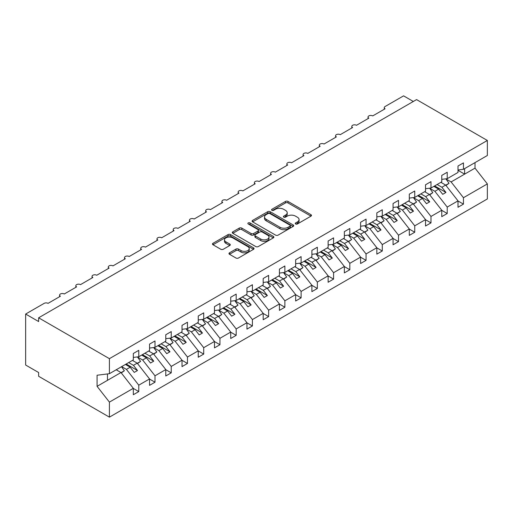 <?xml version="1.0" encoding="UTF-8"?>
<svg xmlns="http://www.w3.org/2000/svg" width="513" height="513" viewBox="0 0 513 513"><rect width="100%" height="100%" fill="white"/><g stroke="black" fill="none" stroke-linecap="round" stroke-linejoin="round"><path stroke-width="0.77" d="M295.629 223.982A1.263 0.731 0 0 0 297.412 223.982L310.955 216.159A1.802 1.039 0 0 0 311.487 215.422A1.802 1.039 0 0 0 310.955 214.691L288.011 201.442A1.802 1.039 0 0 0 285.459 201.442L271.916 209.259A1.263 0.731 0 0 0 271.55 209.772A1.263 0.731 0 0 0 271.916 210.292A1.263 0.731 0 0 0 273.705 210.292L275.455 209.278A5.771 3.328 0 0 1 283.612 209.278L285.523 210.381A5.771 3.328 0 0 1 287.216 212.735A5.771 3.328 0 0 1 285.523 215.094L283.772 216.101A1.263 0.731 0 0 0 283.4 216.621A1.263 0.731 0 0 0 283.772 217.134A1.263 0.731 0 0 0 285.555 217.134L287.312 216.12A5.771 3.328 0 0 1 295.469 216.12L297.38 217.223A5.771 3.328 0 0 1 299.073 219.583A5.771 3.328 0 0 1 297.38 221.937L295.629 222.95A1.263 0.731 0 0 0 295.257 223.463A1.263 0.731 0 0 0 295.629 223.982L295.629 222.95M229.497 252.813A1.802 1.039 0 0 0 228.971 253.55A1.802 1.039 0 0 0 229.497 254.281L235.935 258.001A1.802 1.039 0 0 0 238.487 258.001L253.531 249.318A1.802 1.039 0 0 0 254.057 248.581A1.802 1.039 0 0 0 253.531 247.843L230.581 234.595A1.802 1.039 0 0 0 228.035 234.595L212.991 243.284A1.802 1.039 0 0 0 212.459 244.015A1.802 1.039 0 0 0 212.991 244.752L220.763 249.241A1.802 1.039 0 0 0 223.315 249.241L229.753 245.528A1.802 1.039 0 0 0 230.279 244.791A1.802 1.039 0 0 0 229.753 244.053L225.9 241.828A4.822 2.783 0 0 1 224.482 239.86A4.822 2.783 0 0 1 227.464 237.288A4.822 2.783 0 0 1 232.716 237.891L247.824 246.612A4.822 2.783 0 0 1 249.235 248.581A4.822 2.783 0 0 1 246.259 251.152A4.822 2.783 0 0 1 241.001 250.549L238.487 249.094A1.802 1.039 0 0 0 235.935 249.094L229.497 252.813L229.497 254.281M458 169.976L463.451 169.296L487.35 155.497L487.35 140.466L416.569 99.599L38.635 317.797L38.635 321.548L25.65 314.046L44.156 303.363A2.757 1.59 0 0 1 48.055 303.363L60.393 296.238A2.757 1.59 0 0 1 59.585 295.116A2.757 1.59 0 0 1 61.284 293.648A2.757 1.59 0 0 1 64.285 293.987L76.623 286.87A2.757 1.59 0 0 1 75.821 285.741A2.757 1.59 0 0 1 77.521 284.273A2.757 1.59 0 0 1 80.522 284.619L92.859 277.495A2.757 1.59 0 0 1 92.051 276.372A2.757 1.59 0 0 1 93.751 274.897A2.757 1.59 0 0 1 96.758 275.244L109.096 268.119A2.757 1.59 0 0 1 108.288 266.997A2.757 1.59 0 0 1 109.987 265.529A2.757 1.59 0 0 1 112.988 265.875L125.326 258.751A2.757 1.59 0 0 1 124.518 257.622A2.757 1.59 0 0 1 126.224 256.154A2.757 1.59 0 0 1 129.225 256.5L141.562 249.376A2.757 1.59 0 0 1 140.754 248.254A2.757 1.59 0 0 1 142.454 246.785A2.757 1.59 0 0 1 145.461 247.125L157.799 240.001A2.757 1.59 0 0 1 156.991 238.878A2.757 1.59 0 0 1 158.69 237.41A2.757 1.59 0 0 1 161.691 237.756L174.029 230.632A2.757 1.59 0 0 1 173.221 229.503A2.757 1.59 0 0 1 174.927 228.035A2.757 1.59 0 0 1 177.928 228.381L190.265 221.257A2.757 1.59 0 0 1 189.457 220.135A2.757 1.59 0 0 1 191.157 218.666A2.757 1.59 0 0 1 194.158 219.006L206.502 211.888A2.757 1.59 0 0 1 205.694 210.76A2.757 1.59 0 0 1 207.393 209.291A2.757 1.59 0 0 1 210.394 209.637L222.732 202.513A2.757 1.59 0 0 1 221.924 201.391A2.757 1.59 0 0 1 223.63 199.916A2.757 1.59 0 0 1 226.631 200.262L238.968 193.138A2.757 1.59 0 0 1 238.16 192.016A2.757 1.59 0 0 1 239.86 190.547A2.757 1.59 0 0 1 242.861 190.894L255.198 183.769A2.757 1.59 0 0 1 254.397 182.641A2.757 1.59 0 0 1 256.096 181.172A2.757 1.59 0 0 1 259.097 181.519L271.435 174.394A2.757 1.59 0 0 1 270.627 173.272A2.757 1.59 0 0 1 272.326 171.797A2.757 1.59 0 0 1 275.334 172.144L287.671 165.019A2.757 1.59 0 0 1 286.863 163.897A2.757 1.59 0 0 1 288.562 162.429A2.757 1.59 0 0 1 291.564 162.775L303.901 155.651A2.757 1.59 0 0 1 303.1 154.522A2.757 1.59 0 0 1 304.799 153.054A2.757 1.59 0 0 1 307.8 153.4L320.138 146.276A2.757 1.59 0 0 1 319.33 145.153A2.757 1.59 0 0 1 321.029 143.685A2.757 1.59 0 0 1 324.036 144.025L336.374 136.907A2.757 1.59 0 0 1 335.566 135.778A2.757 1.59 0 0 1 337.265 134.31A2.757 1.59 0 0 1 340.266 134.656L352.604 127.532A2.757 1.59 0 0 1 351.803 126.403A2.757 1.59 0 0 1 353.502 124.935A2.757 1.59 0 0 1 356.503 125.281L368.841 118.157A2.757 1.59 0 0 1 368.033 117.035A2.757 1.59 0 0 1 369.732 115.566A2.757 1.59 0 0 1 372.739 115.906L385.077 108.788A2.757 1.59 180 0 1 384.269 107.659A2.757 1.59 180 0 1 385.077 106.537L403.584 95.854L413.324 101.478M487.35 140.466L109.416 358.664L38.635 317.797M275.584 235.114A1.802 1.039 0 0 0 278.129 235.114L293.173 226.425A1.802 1.039 0 0 0 293.705 225.688A1.802 1.039 0 0 0 293.173 224.957L270.229 211.709A1.802 1.039 0 0 0 267.677 211.709L252.633 220.391A1.802 1.039 0 0 0 252.107 221.129A1.802 1.039 0 0 0 252.633 221.866L275.584 235.114M248.741 224.252A1.263 0.731 0 0 1 250.023 224.431L250.023 222.931L273.352 236.397A1.802 1.039 0 0 1 273.878 237.134A1.802 1.039 0 0 1 273.352 237.872L258.308 246.554A1.802 1.039 0 0 1 255.756 246.554L232.812 233.306L232.812 231.838A1.802 1.039 0 0 0 232.286 232.575A1.802 1.039 0 0 0 232.812 233.306M232.812 231.838L239.25 228.118A1.802 1.039 0 0 1 241.803 228.118L251.107 233.492A1.802 1.039 0 0 0 253.653 233.492L257.924 231.03A1.802 1.039 0 0 0 258.456 230.292A1.802 1.039 0 0 0 257.924 229.555L248.241 223.963A1.263 0.731 0 0 1 247.869 223.444A1.263 0.731 0 0 1 248.645 222.77A1.263 0.731 0 0 1 250.023 222.931M109.416 358.664L109.416 373.695L133.316 359.902L133.316 353.489L138.773 350.341L138.773 356.753L133.316 357.433M138.773 356.753L149.552 350.526L149.552 344.114L155.003 340.965L155.003 347.378L149.552 348.058M155.003 347.378L165.782 341.151L165.782 334.745L171.239 331.597L171.239 338.003L165.782 338.683M171.239 338.003L182.019 331.783L182.019 325.37L187.469 322.222L187.469 328.634L182.019 329.314M187.469 328.634L198.249 322.408L198.249 315.995L203.706 312.847L203.706 319.259L198.249 319.939M203.706 319.259L214.485 313.039L214.485 306.627L219.942 303.478L219.942 309.884L214.485 310.564M219.942 309.884L230.722 303.664L230.722 297.251L236.172 294.103L236.172 300.515L230.722 301.195M236.172 300.515L246.952 294.289L246.952 287.876L252.409 284.728L252.409 291.14L246.952 291.82M252.409 291.14L263.188 284.92L263.188 278.508L268.645 275.359L268.645 281.772L263.188 282.451M268.645 281.772L279.425 275.545L279.425 269.133L284.875 265.984L284.875 272.397L279.425 273.076M284.875 272.397L295.655 266.17L295.655 259.764L301.112 256.609L301.112 263.022L295.655 263.701M301.112 263.022L311.891 256.801L311.891 250.389L317.348 247.24L317.348 253.653L311.891 254.333M317.348 253.653L328.128 247.426L328.128 241.014L333.578 237.865L333.578 244.278L328.128 244.957M333.578 244.278L344.358 238.051L344.358 231.645L349.815 228.497L349.815 234.903L344.358 235.582M349.815 234.903L360.594 228.683L360.594 222.27L366.051 219.122L366.051 225.534L360.594 226.214M366.051 225.534L376.831 219.308L376.831 212.895L382.281 209.746L382.281 216.159L376.831 216.839M382.281 216.159L393.061 209.939L393.061 203.526L398.518 200.378L398.518 206.784L393.061 207.464M398.518 206.784L409.297 200.564L409.297 194.151L414.748 191.003L414.748 197.415L409.297 198.095M414.748 197.415L425.527 191.189L425.527 184.783L430.984 181.628L430.984 188.04L425.527 188.72M430.984 188.04L441.764 181.82L441.764 175.408L447.221 172.259L447.221 178.671L441.764 179.351M133.316 388.431L138.773 391.579L138.773 385.167L149.552 378.947L137.208 363.159L132.437 360.408M121.658 366.628L126.429 369.386L138.773 385.167M149.552 379.056L155.003 382.204L155.003 375.798L165.782 369.572L153.445 353.79L148.674 351.033M137.497 357.029L142.665 360.011L155.003 375.798M165.782 369.687L171.239 372.836L171.239 366.423L182.019 360.203L169.681 344.415L164.904 341.658M153.733 347.654L158.902 350.642L171.239 366.423M182.019 360.312L187.469 363.46L187.469 357.048L198.249 350.828L185.911 335.04L181.14 332.289M169.963 338.285L175.132 341.267L187.469 357.048M198.249 350.937L203.706 354.092L203.706 347.679L214.485 341.453L202.148 325.672L197.377 322.914M186.2 328.91L191.368 331.892L203.706 347.679M214.485 341.568L219.942 344.717L219.942 338.304L230.722 332.084L218.384 316.297L213.607 313.539M202.436 319.535L207.605 322.523L219.942 338.304M230.722 332.193L236.172 335.342L236.172 328.936L246.952 322.709L234.614 306.928L229.843 304.171M218.666 310.166L223.835 313.148L236.172 328.936M246.952 322.824L252.409 325.973L252.409 319.561L263.188 313.334L250.851 297.553L246.08 294.795M234.903 300.791L240.071 303.773L252.409 319.561M263.188 313.449L268.645 316.598L268.645 310.185L279.425 303.965L267.087 288.178L262.31 285.427M251.139 291.416L256.308 294.404L268.645 310.185M279.425 304.074L284.875 307.223L284.875 300.817L295.655 294.59L283.317 278.809L278.546 276.052M267.369 282.047L272.538 285.029L284.875 300.817M295.655 294.706L301.112 297.854L301.112 291.442L311.891 285.215L299.554 269.434L294.783 266.677M283.606 272.672L288.774 275.661L301.112 291.442M311.891 285.331L317.348 288.479L317.348 282.067L328.128 275.847L315.79 260.059L311.013 257.308M299.836 263.304L305.011 266.285L317.348 282.067M328.128 275.956L333.578 279.104L333.578 272.698L344.358 266.471L332.02 250.69L327.249 247.933M316.072 253.929L321.241 256.91L333.578 272.698M344.358 266.587L349.815 269.735L349.815 263.323L360.594 257.103L348.256 241.315L343.486 238.558M332.309 244.554L337.477 247.542L349.815 263.323M360.594 257.212L366.051 260.36L366.051 253.948L376.831 247.728L364.493 231.947L359.716 229.189M348.539 235.185L353.707 238.167L366.051 253.948M376.831 247.837L382.281 250.992L382.281 244.579L393.061 238.353L380.723 222.571L375.952 219.814M364.775 225.81L369.944 228.792L382.281 244.579M393.061 238.468L398.518 241.617L398.518 235.204L409.297 228.984L396.959 213.196L392.182 210.445M381.012 216.435L386.18 219.423L398.518 235.204M409.297 229.093L414.748 232.242L414.748 225.835L425.527 219.609L413.189 203.828L408.419 201.07M397.242 207.066L402.41 210.048L414.748 225.835M425.527 219.724L430.984 222.873L430.984 216.46L441.764 210.234L429.426 194.453L424.655 191.695M413.478 197.691L418.646 200.679L430.984 216.46M441.764 210.349L447.221 213.498L447.221 207.085L458 200.865L458 207.278L463.451 204.123L463.451 197.717L487.35 183.917L487.35 198.954L109.416 417.146L38.635 376.285L38.635 372.534L25.65 365.038L25.65 314.046M429.714 188.316L434.883 191.304L447.221 207.085M463.451 169.296L463.451 162.884L458 166.032L458 172.445L447.221 178.671M458 200.974L463.451 204.123M445.944 178.947L451.113 181.929L463.451 197.717M109.416 373.695L97.079 375.234L97.079 386.334L120.978 372.534L116.201 369.777M120.978 372.534L133.316 388.315L133.316 394.728L138.773 391.579M155.003 382.204L149.552 385.359L149.552 378.947M171.239 372.836L165.782 375.984L165.782 369.572M187.469 363.46L182.019 366.609L182.019 360.203M203.706 354.092L198.249 357.24L198.249 350.828M219.942 344.717L214.485 347.865L214.485 341.453M236.172 335.342L230.722 338.49L230.722 332.084M252.409 325.973L246.952 329.122L246.952 322.709M268.645 316.598L263.188 319.746L263.188 313.334M284.875 307.223L279.425 310.378L279.425 303.965M301.112 297.854L295.655 301.003L295.655 294.59M317.348 288.479L311.891 291.628L311.891 285.215M333.578 279.104L328.128 282.259L328.128 275.847M349.815 269.735L344.358 272.884L344.358 266.471M366.051 260.36L360.594 263.509L360.594 257.103M382.281 250.992L376.831 254.14L376.831 247.728M398.518 241.617L393.061 244.765L393.061 238.353M414.748 232.242L409.297 235.39L409.297 228.984M430.984 222.873L425.527 226.021L425.527 219.609M447.221 213.498L441.764 216.646L441.764 210.234M97.079 386.334L109.416 402.115L133.316 388.315M109.416 402.115L109.416 417.146M126.429 369.386L130.199 367.212L134.259 372.406L137.503 370.527L133.444 365.333L137.208 363.159M125.422 364.454L130.199 367.212M128.673 362.582L133.444 365.333M142.665 360.011L146.429 357.837L150.489 363.031L153.74 361.158L149.681 355.964L153.445 353.79M141.659 355.079L146.429 357.837M144.903 353.207L149.681 355.964M158.902 350.642L162.666 348.468L166.725 353.656L169.97 351.783L165.911 346.589L169.681 344.415M157.895 345.711L162.666 348.468M161.14 343.832L165.911 346.589M175.132 341.267L178.902 339.093L182.961 344.287L186.206 342.408L182.147 337.221L185.911 335.04M174.125 336.336L178.902 339.093M177.376 334.463L182.147 337.221M191.368 331.892L195.132 329.718L199.191 334.912L202.443 333.04L198.384 327.845L202.148 325.672M190.361 326.967L195.132 329.718M193.606 325.088L198.384 327.845M207.605 322.523L211.369 320.349L215.428 325.537L218.673 323.665L214.614 318.47L218.384 316.297M206.598 317.592L211.369 320.349M209.843 315.719L214.614 318.47M223.835 313.148L227.605 310.974L231.664 316.168L234.909 314.296L230.85 309.102L234.614 306.928M222.828 308.217L227.605 310.974M226.079 306.344L230.85 309.102M240.071 303.773L243.835 301.599L247.894 306.793L251.146 304.921L247.086 299.727L250.851 297.553M239.064 298.848L243.835 301.599M242.309 296.969L247.086 299.727M256.308 294.404L260.072 292.23L264.131 297.425L267.376 295.546L263.316 290.352L267.087 288.178M255.301 289.473L260.072 292.23M258.546 287.601L263.316 290.352M272.538 285.029L276.308 282.855L280.367 288.049L283.612 286.177L279.553 280.983L283.317 278.809M271.531 280.098L276.308 282.855M274.782 278.226L279.553 280.983M288.774 275.661L292.538 273.48L296.597 278.674L299.849 276.802L295.789 271.608L299.554 269.434M287.767 270.729L292.538 273.48M291.012 268.85L295.789 271.608M305.011 266.285L308.775 264.112L312.834 269.306L316.079 267.427L312.019 262.239L315.79 260.059M304.004 261.354L308.775 264.112M307.249 259.482L312.019 262.239M321.241 256.91L325.011 254.737L329.07 259.931L332.315 258.058L328.256 252.864L332.02 250.69M320.234 251.979L325.011 254.737M323.485 250.107L328.256 252.864M337.477 247.542L341.241 245.368L345.3 250.556L348.551 248.683L344.492 243.489L348.256 241.315M336.47 242.611L341.241 245.368M339.715 240.738L344.492 243.489M353.707 238.167L357.478 235.993L361.537 241.187L364.781 239.308L360.722 234.12L364.493 231.947M352.7 233.235L357.478 235.993M355.951 231.363L360.722 234.12M369.944 228.792L373.708 226.618L377.773 231.812L381.018 229.939L376.959 224.745L380.723 222.571M368.937 223.867L373.708 226.618M372.181 221.988L376.959 224.745M386.18 219.423L389.944 217.249L394.003 222.443L397.248 220.564L393.189 215.37L396.959 213.196M385.173 214.492L389.944 217.249M388.418 212.619L393.189 215.37M402.41 210.048L406.181 207.874L410.24 213.068L413.484 211.196L409.425 206.002L413.189 203.828M401.403 205.117L406.181 207.874M404.654 203.244L409.425 206.002M418.646 200.679L422.411 198.499L426.47 203.693L429.721 201.821L425.662 196.626L429.426 194.453M417.64 195.748L422.411 198.499M420.884 193.869L425.662 196.626M434.883 191.304L438.647 189.13L442.706 194.324L445.951 192.446L441.892 187.251L445.662 185.078L458 200.865M433.876 186.373L438.647 189.13M437.121 184.5L441.892 187.251M445.662 185.078L440.885 182.327M451.113 181.929L475.012 168.136L487.35 183.917M458 170.31L464.624 174.131L464.624 168.623M475.012 162.621L475.012 168.136M107.467 380.332L107.467 373.939M434.652 185.924L445.951 192.446M418.422 195.299L429.721 201.821M402.186 204.668L413.484 211.196M385.949 214.043L397.248 220.564M369.719 223.411L381.018 229.939M353.483 232.787L364.781 239.308M337.246 242.162L348.551 248.683M321.016 251.53L332.315 258.058M304.78 260.905L316.079 267.427M288.543 270.28L299.849 276.802M272.313 279.649L283.612 286.177M256.077 289.024L267.376 295.546M239.84 298.393L251.146 304.921M223.61 307.768L234.909 314.296M207.374 317.143L218.673 323.665M191.144 326.512L202.443 333.04M174.907 335.887L186.206 342.408M158.671 345.262L169.97 351.783M142.441 354.63L153.74 361.158M126.204 364.006L137.503 370.527M296.136 224.155L297.38 223.437A5.771 3.328 0 0 0 299.073 221.084L299.073 219.583M287.216 212.735L287.216 214.235A5.771 3.328 0 0 1 285.523 216.589L284.279 217.313M310.955 214.691L310.955 216.159L288.011 202.936A1.802 1.039 0 0 0 285.459 202.936L272.422 210.465M293.147 226.438L270.229 213.209A1.802 1.039 0 0 0 267.677 213.209L252.659 221.879M289.986 226.207A1.263 0.731 0 0 0 290.358 225.688A1.263 0.731 0 0 0 289.986 225.175L269.844 213.549A1.263 0.731 0 0 0 268.062 213.549L266.215 214.614A5.771 3.328 0 0 0 264.522 216.967A5.771 3.328 0 0 0 266.215 219.327L279.983 227.272A5.771 3.328 0 0 0 288.139 227.272L289.986 226.207L289.986 227.708A1.263 0.731 0 0 0 290.358 227.188L290.358 225.688M264.522 216.967L264.522 218.467A5.771 3.328 0 0 0 266.215 220.821L266.215 219.327M289.986 227.708L288.139 228.772A5.771 3.328 0 0 1 279.983 228.772L266.215 220.821M232.838 233.319L239.25 229.619L239.25 228.118M258.456 230.292L258.456 231.793A1.802 1.039 0 0 1 257.924 232.524L253.653 234.992A1.802 1.039 0 0 1 251.107 234.992L241.803 229.619A1.802 1.039 0 0 0 239.25 229.619M250.023 224.431L273.326 237.885M260.764 239.064A4.822 2.783 0 0 0 266.016 239.674A4.822 2.783 0 0 0 268.998 237.096A4.822 2.783 0 0 0 267.581 235.127L262.258 232.056A1.802 1.039 0 0 0 259.713 232.056L255.442 234.524A1.802 1.039 0 0 0 254.91 235.255A1.802 1.039 0 0 0 255.442 235.993L260.764 239.064L260.764 240.565A4.822 2.783 0 0 0 266.016 241.168A4.822 2.783 0 0 0 268.998 238.596L268.998 237.096M254.91 235.255L254.91 236.756A1.802 1.039 0 0 0 255.442 237.493L255.442 235.993M260.764 240.565L255.442 237.493M249.235 248.581L249.235 250.081A4.822 2.783 0 0 1 246.259 252.653A4.822 2.783 0 0 1 241.001 252.05L238.487 250.594A1.802 1.039 0 0 0 235.935 250.594L229.523 254.301M224.482 239.86L224.482 241.36A4.822 2.783 0 0 0 225.9 243.329L225.9 241.828M229.728 245.541L225.9 243.329M253.531 247.843L253.531 249.318L230.581 236.095A1.802 1.039 0 0 0 228.035 236.095L213.017 244.765M441.244 182.121L441.731 182.814M445.868 178.838L449.035 183.295L445.752 185.193M449.035 183.295L445.97 185.475M425.008 191.49L425.501 192.189M429.637 188.207L432.805 192.67L429.516 194.568M432.805 192.67L429.734 194.85M408.771 200.865L409.265 201.558M413.401 197.582L416.569 202.039L413.279 203.937M416.569 202.039L413.504 204.225M392.541 210.24L393.035 210.933M397.165 206.957L400.332 211.414L397.049 213.312M400.332 211.414L397.267 213.594M376.305 219.609L376.798 220.301M380.935 216.326L384.102 220.782L380.813 222.687M384.102 220.782L381.037 222.969M360.068 228.984L360.562 229.677M364.698 225.701L367.866 230.157L364.576 232.056M367.866 230.157L364.801 232.338M343.838 238.359L344.332 239.052M348.462 235.076L351.629 239.533L348.346 241.431M351.629 239.533L348.564 241.713M327.602 247.728L328.096 248.42M332.232 244.444L335.399 248.901L332.11 250.799M335.399 248.901L332.334 251.088M311.365 257.103L311.859 257.795M315.995 253.82L319.163 258.276L315.873 260.174M319.163 258.276L316.098 260.457M295.135 266.471L295.629 267.17M299.759 263.195L302.933 267.651L299.643 269.549M302.933 267.651L299.861 269.832M278.899 275.847L279.393 276.539M283.529 272.563L286.696 277.02L283.407 278.918M286.696 277.02L283.631 279.207M262.662 285.222L263.156 285.914M267.292 281.938L270.46 286.395L267.17 288.293M270.46 286.395L267.395 288.575M246.432 294.59L246.926 295.283M251.056 291.307L254.23 295.77L250.94 297.668M254.23 295.77L251.158 297.95M230.196 303.965L230.69 304.658M234.826 300.682L237.994 305.139L234.704 307.037M237.994 305.139L234.928 307.319M213.966 313.34L214.453 314.033M218.589 310.057L221.757 314.514L218.467 316.412M221.757 314.514L218.692 316.694M197.729 322.709L198.223 323.402M202.353 319.426L205.527 323.883L202.237 325.781M205.527 323.883L202.455 326.069M181.493 332.084L181.987 332.777M186.123 328.801L189.291 333.258L186.001 335.156M189.291 333.258L186.225 335.438M165.263 341.459L165.75 342.152M169.886 338.176L173.054 342.633L169.771 344.531M173.054 342.633L169.989 344.813M149.026 350.828L149.52 351.52M153.656 347.545L156.824 352.001L153.534 353.899M156.824 352.001L153.753 354.188M132.79 360.203L133.284 360.895M137.42 356.92L140.588 361.376L137.298 363.275M140.588 361.376L137.522 363.557M116.56 369.572L117.054 370.271M121.491 366.724L124.351 370.752L121.068 372.65M124.351 370.752L121.286 372.932M297.38 223.437L297.38 221.937M283.772 217.134L283.772 216.101M285.523 216.589L285.523 215.094M271.916 210.292L271.916 209.259M285.459 202.936L285.459 201.442M288.011 202.936L288.011 201.442M252.633 221.866L252.633 220.391M267.677 213.209L267.677 211.709M270.229 213.209L270.229 211.709M293.173 226.425L293.173 224.957M279.983 228.772L279.983 227.272M288.139 228.772L288.139 227.272M241.803 229.619L241.803 228.118M251.107 234.992L251.107 233.492M253.653 234.992L253.653 233.492M257.924 232.524L257.924 231.03M273.352 237.872L273.352 236.397M235.935 250.594L235.935 249.094M238.487 250.594L238.487 249.094M241.001 252.05L241.001 250.549M229.753 245.528L229.753 244.053M212.991 244.752L212.991 243.284M228.035 236.095L228.035 234.595M230.581 236.095L230.581 234.595M368.033 118.625L368.033 117.035M384.269 109.25L384.269 107.659M351.803 128L351.803 126.403M335.566 137.369L335.566 135.778M319.33 146.744L319.33 145.153M303.1 156.112L303.1 154.522M286.863 165.487L286.863 163.897M270.627 174.862L270.627 173.272M254.397 184.231L254.397 182.641M238.16 193.606L238.16 192.016M221.924 202.981L221.924 201.391M205.694 212.35L205.694 210.76M189.457 221.725L189.457 220.135M173.221 231.094L173.221 229.503M156.991 240.469L156.991 238.878M140.754 249.844L140.754 248.254M124.518 259.212L124.518 257.622M108.288 268.588L108.288 266.997M92.051 277.963L92.051 276.372M75.821 287.331L75.821 285.741M59.585 296.706L59.585 295.116"/></g></svg>
